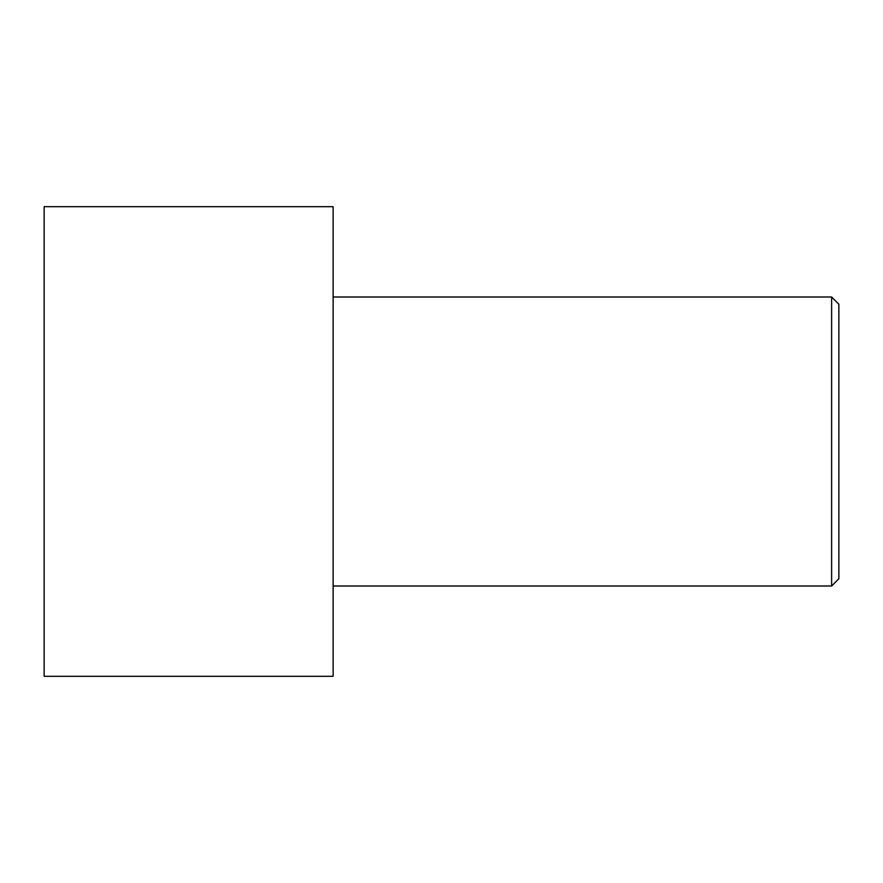 <?xml version="1.0" encoding="UTF-8"?>
<svg xmlns="http://www.w3.org/2000/svg" width="883" height="883" viewBox="0 0 883 883"><rect width="100%" height="100%" fill="white"/><g stroke="black" fill="none" stroke-linecap="round" stroke-linejoin="round"><path stroke-width="1.32" d="M44.15 676.301L44.15 206.699L333.134 206.699L333.134 676.301L44.15 676.301M333.134 585.992L831.62 585.992L831.62 297.008L838.85 304.238L838.85 578.762L831.62 585.992M333.134 297.008L831.62 297.008"/></g></svg>
